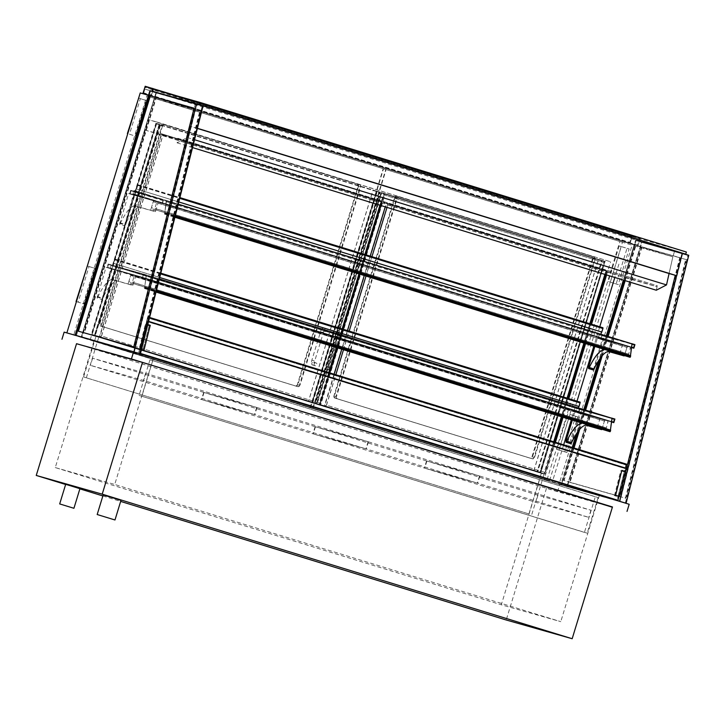 <?xml version="1.0" encoding="UTF-8"?>
<svg xmlns="http://www.w3.org/2000/svg" width="725" height="725" viewBox="0 0 725 725"><rect width="100%" height="100%" fill="white"/><g stroke="black" fill="none" stroke-linecap="round" stroke-linejoin="round"><path stroke-width="0.54" stroke-dasharray="3.62 2.72" d="M626.074 503.322L567.322 486.683L640.701 246.672L632.399 244.316L559.029 484.327L567.322 486.683L543.986 479.705L555.423 442.295M640.701 246.672L148.525 95.292M140.224 92.936L632.399 244.316M90.181 339.916L156.808 121.99L148.516 119.634L81.889 337.569L90.181 339.916L66.863 332.902M156.808 121.99L610.613 261.77L148.516 119.634M618.905 264.127L614.827 277.476M599.756 326.767L593.829 346.151M577.009 401.188L571.318 419.802M563.66 444.833L552.278 482.052M563.071 417.274L568.763 398.659M585.592 343.614L591.518 324.229M606.589 274.938L610.613 261.77M543.986 479.705L559.029 484.327M66.854 332.938L81.889 337.569M79.922 488.686L65.676 484.336M120.975 500.377L103.168 494.939M612.362 507.246L557.561 491.695L76.524 343.732M612.453 506.965L546.487 488.242L76.533 343.695M557.561 491.695L559.736 484.572L64.144 332.132M629.191 504.283L559.736 484.572M539.953 478.364L599.412 495.248L153.383 358.05L93.924 341.167L539.953 478.364L501.301 604.777L560.769 621.66L114.731 484.463L153.383 358.05M93.924 341.167L55.272 467.58L501.301 604.777M55.272 467.58L114.731 484.463M599.412 495.248L560.769 621.66M546.487 488.242L506.204 620.002M65.631 484.481L79.868 488.858M102.868 495.936L120.658 501.41M528.924 513.925L83.574 376.946L528.924 513.925L541.33 473.334L95.981 336.346L544.131 474.123L531.724 514.723M86.375 377.734L98.781 337.143M83.574 376.946L95.981 336.346M544.131 474.123L541.33 473.334M595.316 496.779L149.966 359.799L598.116 497.577L595.316 496.779L584.432 532.395L587.223 533.183L139.082 395.406L584.432 532.395M598.116 497.577L587.223 533.183M149.966 359.799L139.082 395.406M152.767 360.588L141.873 396.203M624.379 355.54L619.594 354.072M624.56 355.268L627.279 346.36L602.294 339.273L593.331 370.004M602.294 339.273L597.509 337.796L594.862 346.459M627.279 346.36L597.509 337.796M619.775 353.791L622.494 344.892M601.877 429.209L597.092 427.732M602.022 428.973L604.741 420.074L579.755 412.978L570.793 443.718M579.755 412.978L574.97 411.51L572.342 420.119M604.741 420.074L574.97 411.51M597.237 427.505L599.956 418.597M132.666 285.396L133.083 284.735L128.298 283.267L127.881 283.919L132.666 285.396L117.078 280.965A39.096 10.902 107.1 0 0 102.497 298.7L101.863 299.479L97.078 298.011L97.712 297.232L102.497 298.7M133.083 284.735L135.811 275.835L110.825 268.739L101.863 299.479M97.712 297.232A39.096 10.902 107.1 0 1 112.293 279.497L127.881 283.919M112.293 279.497L117.078 280.965M128.298 283.267L131.026 274.367L106.04 267.271L97.078 298.011M106.04 267.271L110.825 268.739M131.026 274.367L135.811 275.835M155.204 211.682L155.621 211.029L150.836 209.552L150.419 210.214L155.204 211.682L139.617 207.259A39.096 10.902 107.1 0 0 125.035 224.995L124.392 225.765L119.607 224.297L120.25 223.517L125.035 224.995M155.621 211.029L158.349 202.121L133.364 195.034L124.392 225.765M120.25 223.517A39.096 10.902 107.1 0 1 134.832 205.782L150.419 210.214M134.832 205.782L139.617 207.259M150.836 209.552L153.564 200.653L128.579 193.557L119.607 224.297M128.579 193.557L133.364 195.034M153.564 200.653L158.349 202.121M130.699 275.428L131.325 274.449L134.424 275.328L132.023 283.158L605.747 428.874L606.372 427.886L608.139 421.035L134.424 275.328L608.139 421.035L605.04 420.156L604.414 421.143L130.699 275.428L128.959 281.128L602.674 426.835L604.414 421.143M602.674 426.835L602.647 427.995L605.747 428.874M132.023 283.158L602.647 427.995L128.923 282.279L128.959 281.128M153.229 201.722L153.863 200.734L156.962 201.613L154.561 209.453L628.276 355.159L630.678 347.329L156.953 201.613L630.678 347.329L627.578 346.45L626.953 347.429L153.229 201.722L151.489 207.422L625.213 353.129L625.177 354.28L628.276 355.159M154.561 209.453L625.177 354.28L151.462 208.573L151.489 207.422M625.213 353.129L626.953 347.429M579.366 409.353L578.496 412.208L613.577 422.158L578.595 412.235L579.465 409.38L614.447 419.313L579.366 409.353L611.71 418.47L143.233 273.987L142.145 277.548L145.218 278.491L142.589 277.294L143.468 274.449L108.152 264.027L107.064 267.588L145.326 278.137M578.496 412.208L575.768 411.365L578.731 412.661L579.819 409.108L576.638 408.51M146.305 274.929L111.233 264.969L112.529 265.341L114.686 258.988L112.52 265.722L111.224 265.359L110.345 268.205L111.641 268.957L110.137 268.531L111.233 264.969L576.747 408.157L611.619 418.062M579.819 409.108L614.9 419.059M578.731 412.661L611.528 421.977M145.218 278.491L110.137 268.531L575.659 411.718L611.537 421.923M575.768 411.365L610.731 421.678M110.245 268.178L142.589 277.294L610.84 421.325M107.064 267.588L142.145 277.548M108.152 264.027L143.233 273.987M111.124 265.332L146.196 275.282M107.517 267.335L108.387 264.489M107.617 267.362L142.589 277.294L143.468 274.449L108.487 264.516L107.617 267.362L578.595 412.235M579.465 409.38L108.487 264.516M142.952 92.601L630.333 242.513L630.306 243.672L142.843 93.679M150.519 95.908L637.909 245.829L142.916 93.752L150.519 95.908L151.951 91.232M630.333 242.513L631.973 237.175L144.583 87.263M177.96 96.171L640.193 238.344L632.599 236.196L631.973 237.175M145.689 87.009L631.711 236.504L631.058 238.643L145.036 89.148L145.689 87.009L153.319 89.175L145.526 86.964L143.568 93.371L151.362 95.591L152.64 91.422M143.568 93.371L629.59 242.866L631.548 236.459L145.526 86.964M153.319 89.175L639.341 238.67L637.384 245.077L629.59 242.866M639.341 238.67L631.548 236.459M637.384 245.077L151.362 95.591M637.909 245.829L640.193 238.344M333.917 395.868A1.858 1.785 105.8 0 0 335.077 398.17L529.73 458.046A1.858 1.785 105.8 0 0 531.978 456.786L592.624 258.444A1.858 1.785 105.8 0 0 591.455 256.142L396.811 196.267A1.858 1.785 105.8 0 0 394.554 197.526L333.917 395.868L336.509 396.602A1.858 1.785 105.8 0 0 337.678 398.913L532.322 458.78A1.858 1.785 105.8 0 0 534.579 457.529L595.216 259.178A1.858 1.785 105.8 0 0 594.056 256.877L399.403 197.001A1.858 1.785 105.8 0 0 397.155 198.26L336.509 396.602M313.173 408.121L386.117 169.541L622.458 242.241L549.523 480.82L310.572 407.387L383.516 168.807L619.866 241.498L546.922 480.086L310.572 407.387M549.523 480.82L546.922 480.086M622.458 242.241L619.866 241.498M386.117 169.541L383.516 168.807M297.341 384.612A1.858 1.785 -74.2 0 1 295.093 385.872L100.44 325.996A1.858 1.785 -74.2 0 1 99.28 323.694L159.917 125.352A1.858 1.785 -74.2 0 1 162.173 124.093L356.818 183.969A1.858 1.785 -74.2 0 1 357.987 186.271L297.341 384.612L299.942 385.356A1.858 1.785 -74.2 0 1 297.685 386.606L103.041 326.739A1.858 1.785 -74.2 0 1 101.872 324.428L162.518 126.087A1.858 1.785 -74.2 0 1 164.765 124.836L359.419 184.703A1.858 1.785 -74.2 0 1 360.579 187.014L299.942 385.356M312.828 408.021L385.772 169.433L149.422 96.742L76.488 335.322L312.828 408.021L310.237 407.278L383.172 168.698L146.831 95.999L73.887 334.587L310.237 407.278M76.488 335.322L73.887 334.587M149.422 96.742L146.831 95.999M385.772 169.433L383.172 168.698M610.368 282.152L621.252 246.536L629.119 248.956L618.226 284.572L608.266 281.554L619.159 245.947L627.016 248.367L616.132 283.973L608.266 281.554M618.226 284.572L616.132 283.973M629.119 248.956L627.016 248.367M621.252 246.536L619.159 245.947M569.923 414.437L577.78 416.857L566.896 452.463L559.038 450.044L569.923 414.437L575.686 416.259L564.802 451.865L556.936 449.455L567.82 413.839M559.038 450.044L556.936 449.455M566.896 452.463L564.802 451.865M577.78 416.857L575.686 416.259M137.333 136.653L148.217 101.038L140.36 98.627L129.476 134.234L135.231 136.055L146.124 100.449L138.257 98.029M129.476 134.234L135.231 136.055M140.36 98.627L138.638 98.138M148.217 101.038L146.124 100.449M96.887 268.939L89.03 266.519L78.137 302.126L86.003 304.545L96.887 268.939L86.927 265.921M86.003 304.545L83.901 303.956L94.794 268.341M78.137 302.126L76.424 301.645M76.415 301.645L83.901 303.956M89.03 266.519L87.308 266.03M395.053 197.662A1.858 1.785 -74.2 0 1 397.309 196.412L591.953 256.278A1.858 1.785 -74.2 0 1 593.123 258.589L532.476 456.931A1.858 1.785 -74.2 0 1 530.229 458.182L335.575 398.315A1.858 1.785 -74.2 0 1 334.415 396.004L395.053 197.662L396.657 198.115L336.01 396.457A1.858 1.785 105.8 0 0 337.179 398.768L531.824 458.635A1.858 1.785 105.8 0 0 534.08 457.384L594.717 259.042A1.858 1.785 105.8 0 0 593.558 256.732L398.904 196.865A1.858 1.785 105.8 0 0 396.657 198.115M358.485 186.416A1.858 1.785 105.8 0 0 357.316 184.105L162.672 124.238A1.858 1.785 105.8 0 0 160.415 125.488L99.778 323.839A1.858 1.785 105.8 0 0 100.938 326.141L295.592 386.017A1.858 1.785 105.8 0 0 297.839 384.757L358.485 186.416L360.08 186.869L299.443 385.211A1.858 1.785 -74.2 0 1 297.223 386.479L102.542 326.594A1.858 1.785 -74.2 0 1 101.373 324.292L162.019 125.951A1.858 1.785 -74.2 0 1 164.267 124.691L358.92 184.567A1.858 1.785 -74.2 0 1 360.08 186.869M295.592 386.017L297.187 386.47A1.858 1.785 -74.2 0 1 297.187 386.47L295.628 386.026M331.588 369.243A1.486 1.432 105.8 0 0 330.627 367.385A1.486 1.432 105.8 0 0 328.842 368.427A1.486 1.432 105.8 0 0 329.812 370.257A1.486 1.432 105.8 0 0 331.588 369.243M342.037 335.059A1.486 1.432 105.8 0 0 341.076 333.201A1.486 1.432 105.8 0 0 339.291 334.243A1.486 1.432 105.8 0 0 340.261 336.065A1.486 1.432 105.8 0 0 342.037 335.059M314.152 363.877A1.486 1.432 -74.2 0 1 315.928 362.872A1.486 1.432 -74.2 0 1 316.897 364.693A1.486 1.432 -74.2 0 1 315.112 365.735A1.486 1.432 -74.2 0 1 314.152 363.877M324.601 329.694A1.486 1.432 -74.2 0 1 326.377 328.679A1.486 1.432 -74.2 0 1 327.347 330.509A1.486 1.432 -74.2 0 1 325.561 331.552A1.486 1.432 -74.2 0 1 324.601 329.694M567.013 486.194L625.539 502.806L561.549 484.517L567.013 486.194L641.589 242.277L636.124 240.591L688.043 255.463L641.589 242.277M567.032 486.203L561.567 484.517L636.124 240.591L561.567 484.517L619.929 501.084L682.433 253.741L636.142 240.6L641.607 242.277L567.032 486.203L619.929 501.084M625.539 502.806L688.043 255.463M682.578 253.777L620.074 501.129M625.421 498.129L685.732 259.45L641.48 246.89L569.524 482.261L625.929 498.293L686.249 259.604L641.48 246.89M625.177 280.657L636.015 245.204L680.268 257.765L619.947 496.453L564.05 480.584L574.01 448.014M579.71 429.363L585.619 410.06M602.248 355.658L608.13 336.4M686.249 259.604L685.732 259.45M680.268 257.765L679.751 257.611L675.283 275.301M636.015 245.204L679.751 257.611M641.997 247.044L570.031 482.424L569.524 482.261M619.947 496.453L563.543 480.421L573.493 447.86M570.031 482.424L625.929 498.293M578.822 430.433L585.102 409.906M601.36 356.727L607.623 336.246M624.66 280.502L635.499 245.05M564.05 480.584L563.543 480.421M626.065 503.358L560.824 484.681L567.322 486.683L642.114 242.05L635.617 240.047L623.373 280.104M606.327 335.847L598.877 360.216M583.815 409.507L576.348 433.922M572.206 447.461L560.824 484.681M642.114 242.05L688.75 255.282M149.939 90.661L203.073 105.895L682.252 253.288L635.617 240.047M134.388 351.734L75.871 335.122L139.862 353.419L134.388 351.734L196.892 104.391L202.366 106.068L150.447 91.205L196.892 104.391M139.862 353.419L202.366 106.068M75.871 335.122L150.447 91.205M134.252 351.697L196.756 104.346L150.465 91.205L155.929 92.891L81.336 336.808L139.717 353.383L202.221 106.031L155.929 92.891L81.354 336.817L75.889 335.131L139.717 353.383M194.064 108.233L194.581 108.378L134.27 347.058L77.865 331.035M200.055 110.055L155.802 97.494L83.846 332.875L139.735 348.743L200.055 110.055L156.319 97.657L84.354 333.029L140.251 348.897L200.562 110.218M133.753 346.903L134.27 347.058M194.073 108.215L194.581 108.378M139.735 348.743L140.251 348.897M155.802 97.494L156.319 97.657M83.846 332.875L84.354 333.029M81.644 337.288L140.387 353.972L81.644 337.288L156.437 92.655M625.095 468.577L146.595 321.392L147.492 317.831L625.992 465.015L626.935 464.743L626.028 468.305L626.935 464.743L625.992 465.015L624.977 468.604L146.477 321.429L147.465 317.514L625.965 464.698L624.977 468.604M627.134 464.353L625.965 464.698M140.514 353.456L139.445 353.129L148.426 317.568L626.935 464.743L148.426 317.568L147.492 317.831L138.502 353.392L617.002 500.576L625.992 465.015L147.492 317.831L148.426 317.568L147.528 321.121L148.598 321.447M149.604 317.478L148.634 317.178L147.528 321.121M148.634 317.178L147.465 317.514M147.646 321.084L148.616 321.383M614.573 495.619L620.863 470.724L624.288 471.776L617.999 496.67L614.456 495.646L618.217 496.806L624.506 471.912L620.754 470.752L614.456 495.646M625.24 471.44L618.933 496.398L625.222 471.504L621.805 470.452M624.288 471.776L625.222 471.504M618.933 496.398L617.999 496.67M625.684 471.576L624.506 471.912M618.878 496.616L618.217 496.806M140.433 349.214L146.722 324.32L145.779 324.592L149.196 325.643L142.907 350.538L139.49 349.486L141.502 349.541M145.779 324.592L139.49 349.486M143.849 350.266L150.138 325.371L146.722 324.32M149.196 325.643L142.789 350.574L139.037 349.414L145.326 324.519L149.078 325.679M147.809 324.583L145.326 324.519M146.495 324.184L140.206 349.078L141.52 349.477M140.206 349.078L139.037 349.414M139.445 353.129L138.502 353.392M631.058 238.643L677.513 251.829M145.036 89.148L152.667 91.314M631.711 236.504L686.385 252.028M178.142 138.366L177.435 139.254L145 130.047L154.688 98.355L193.666 109.421L187.322 137.523L177.099 142.834L178.142 138.366L657.321 285.759L656.623 286.647L624.189 277.439L633.877 245.748L672.854 256.813L669.075 273.542L672.854 256.813L193.666 109.421L672.854 256.813L674.594 251.113M177.743 138.257L656.923 285.65M656.288 290.227L657.321 285.759M177.099 142.834L192.533 147.583M187.322 137.523L194.517 139.735M154.688 98.355L633.877 245.748M145 130.047L624.189 277.439M177.435 139.254L656.623 286.647M312.248 402.583L376.864 191.237L373.013 190.059L308.397 401.396L312.348 402.611L376.964 191.264L373.112 190.086L308.506 401.423L312.348 402.611L315.719 403.571L380.326 192.234L315.719 403.571M312.692 402.71L377.308 191.373L156.337 123.404L91.722 334.751L95.229 335.829L159.844 124.483L156.337 123.404L91.722 334.751L315.375 403.472M376.864 191.237L312.348 402.611L376.964 191.264L379.991 192.125M377.308 191.373L380.326 192.234M376.964 191.264L156.337 123.404L159.364 124.265L94.404 335.503L159.364 124.265M159.174 124.211L94.567 335.557L91.722 334.751L94.748 335.603M91.287 334.615L95.129 335.802L159.745 124.455L155.893 123.277L91.287 334.615L94.404 335.503M155.893 123.277L159.02 124.156M316.689 403.943L381.305 192.605L385.156 193.792L320.541 405.13L316.689 403.943L381.404 192.632L385.256 193.82L320.64 405.157L316.789 403.979L537.415 471.839L602.031 260.493L605.058 261.353L540.787 472.8L605.058 261.353M533.808 470.733L598.424 259.387L602.276 260.574L537.66 471.912L533.808 470.733L540.442 472.691M602.276 260.574L605.393 261.462M537.66 471.912L540.787 472.8M598.424 259.387L383.842 193.33L319.634 404.786L540.252 472.646L604.469 261.19L384.431 193.493L319.471 404.731L384.431 193.493M533.908 470.761L598.524 259.414M316.453 403.87L381.069 192.533L316.453 403.87L319.471 404.731M381.305 192.605L316.789 403.979L319.816 404.831M381.069 192.533L384.087 193.385M603.988 262.595L604.016 261.435L384.078 193.792L319.979 404.505L539.926 472.156L603.988 262.595L384.051 194.943M539.926 472.156L537.18 471.377L601.578 260.746L604.016 261.435L381.64 193.095L317.242 403.725L319.979 404.505M317.242 403.725L537.18 471.377M601.578 260.746L381.64 193.095M316.789 403.979L544.955 473.978L607.061 270.824L386.434 202.964L385.247 206.861M381.404 192.632L602.031 260.493L537.415 471.839L545.028 473.933L554.761 442.096M326.431 405.193L387.667 204.894L605.556 271.911L544.321 472.22L326.431 405.193L324.782 405.864L320.078 404.532L540.025 472.183L601.913 269.745L606.607 271.077L386.67 203.426L324.782 405.864L540.025 472.183M544.321 472.22L544.774 473.479L606.607 271.077L386.67 203.426L387.667 204.894M605.556 271.911L606.607 271.077M601.913 269.745L386.67 203.426M381.975 202.094L320.078 404.532M553.737 441.779L544.421 472.247L326.531 405.221L324.329 406.118L334.08 374.218M544.421 472.247L545.028 473.933M387.014 207.395L387.766 204.921L386.443 202.964L381.74 201.632L319.634 404.786L540.252 472.646L602.366 269.492L607.061 270.824L386.443 202.964M387.766 204.921L605.656 271.938L607.061 270.824M602.366 269.492L381.74 201.632M376.511 191.518L156.573 123.866L379.248 192.297L376.511 191.518L312.112 402.148L314.858 402.928L92.175 334.497L312.112 402.148M379.248 192.297L314.858 402.928M156.573 123.866L92.175 334.497M94.912 335.276L159.31 124.646M312.348 402.611L315.185 403.417L379.8 192.071M328.778 372.587L319.462 403.046L101.573 336.028L99.37 336.917L94.567 335.557L315.185 403.417L377.299 200.263L156.672 132.403L94.567 335.557L315.185 403.417L319.997 404.777L382.102 201.632L161.485 133.772L99.37 336.917L319.997 404.777L329.803 372.904M101.473 336.001L162.708 135.693L380.598 202.719L319.362 403.018L101.473 336.001L99.823 336.663L95.011 335.303L314.958 402.955L376.846 200.517L381.658 201.876L161.711 134.225L99.823 336.663L314.958 402.955M319.362 403.018L319.816 404.287L381.658 201.876L161.711 134.225L162.708 135.693M380.598 202.719L381.658 201.876M376.846 200.517L161.711 134.225M156.908 132.865L95.011 335.303M319.462 403.046L320.069 404.74M101.573 336.028L162.808 135.729L161.485 133.772L156.672 132.403M162.808 135.729L380.697 202.746L382.111 201.632L161.485 133.772M377.299 200.263L382.102 201.632M112.529 265.341L578.043 408.528L580.208 402.176M111.641 268.957L575.659 411.718L576.747 408.157L578.043 408.528M111.75 268.603L577.154 412.144M110.345 268.205L577.263 411.791M111.224 265.359L576.737 408.547L575.868 411.392M112.52 265.722L576.737 408.547M578.994 406.471L580.091 402.529L578.795 406.417M578.369 407.831L578.033 408.909M113.481 263.293L159.708 277.503L113.58 263.32M135.285 190.92L137.442 184.567L135.276 191.3L133.971 190.929L133.101 193.783L134.397 194.536L132.892 194.11L133.98 190.548L135.285 190.92L600.798 334.107L602.955 327.754M133.98 190.548L600.798 334.107M132.892 194.11L598.406 337.297L599.493 333.736M134.397 194.536L598.406 337.297M134.506 194.182L599.91 337.723M133.101 193.783L600.019 337.37M133.971 190.929L599.484 334.116L598.614 336.971M135.276 191.3L599.484 334.116M601.75 332.05L602.847 328.108L601.551 331.987M136.237 188.863L178.794 201.958L136.336 188.89M611.864 418.243L610.069 431.529L612.036 418.298M146.368 274.947L144.502 288.523L145.825 278.463L144.737 278.164L145.797 278.264L146.205 275.292L145.671 274.974L159.346 278.944M146.296 275.029L611.809 418.216M146.278 275.156L611.791 418.343M145.671 274.974L611.184 418.162M145.625 275.119L611.139 418.307M146.205 275.292L611.719 418.47L611.311 421.452L145.797 278.264M144.792 277.983L611.311 421.452M144.737 278.164L610.314 421.171M145.825 278.463L610.26 421.352M609.979 431.647L611.338 421.651M156.392 290.625L610.405 430.197M146.523 275.11L159.319 279.043M146.45 275.192L611.963 418.379M610.541 430.487L145.027 287.299L610.541 430.487M144.556 288.342L610.106 431.511L144.583 288.323M197.372 128.452L189.887 126.15L197.408 128.28M195.406 103.72L189.887 126.15M203.689 392.388L92.61 358.222L145.58 373.257L256.659 407.423L203.689 392.388L201.514 399.511L254.484 414.546L143.396 380.38L90.435 365.346L201.514 399.511M256.659 407.423L254.484 414.546M92.61 358.222L90.435 365.346M145.58 373.257L143.396 380.38M257.003 407.532L368.083 441.697L315.112 426.663L204.033 392.497L257.003 407.532L254.819 414.655L201.858 399.62L312.937 433.786L365.907 448.82L254.819 414.655M204.033 392.497L201.858 399.62M368.083 441.697L365.907 448.82M315.112 426.663L312.937 433.786M368.427 441.806L479.506 475.972L426.536 460.937L315.457 426.771L368.427 441.806L366.243 448.929L313.282 433.885L424.361 468.06L477.331 483.095L366.243 448.929M315.457 426.771L313.282 433.885M479.506 475.972L477.331 483.095M426.536 460.937L424.361 468.06M479.85 476.071L590.929 510.246L537.959 495.202L426.88 461.037L479.85 476.071L477.666 483.194L424.705 468.16L535.784 502.325L588.754 517.36L477.666 483.194M426.88 461.037L424.705 468.16M590.929 510.246L588.754 517.36M537.959 495.202L535.784 502.325M601.904 335.648L601.034 338.493L598.188 338.004L601.27 338.956L602.357 335.394L599.276 334.442L634.484 344.892L602.004 335.675L131.026 190.802L163.506 200.028L162.627 202.873L165.255 204.069L162.183 203.127L163.27 199.565L631.919 343.713M599.167 334.805L631.856 343.704M599.276 334.442L631.656 343.641M602.357 335.394L634.937 344.638M601.27 338.956L631.566 347.556M598.188 338.004L631.575 347.502M598.297 337.651L630.768 347.257M130.047 193.62L132.784 194.463L129.603 193.874L130.69 190.312L133.762 191.264L130.926 190.775L130.047 193.62L162.627 202.873L630.877 346.903M601.034 338.493L633.614 347.737L601.134 338.521L602.004 335.675M133.654 191.618L166.233 200.861L631.756 344.049L631.348 347.03L165.835 203.843L166.243 200.87L631.176 343.886M130.926 190.775L163.506 200.028L162.627 202.873L130.147 193.657L601.134 338.521M133.762 191.264L166.342 200.508M130.69 190.312L163.27 199.565M129.603 193.874L162.183 203.127M132.675 194.826L165.255 204.069M132.784 194.463L165.363 203.716M131.026 190.802L130.147 193.657M625.403 502.769L687.907 255.417L641.607 242.277M687.907 255.417L682.433 253.741M150.465 91.205L75.889 335.131M196.756 104.346L202.221 106.031M165.663 200.698L166.406 200.535L164.593 213.92L166.487 200.771L632.073 343.877M166.487 200.771L178.214 204.278M164.865 212.57L630.378 355.748L632.001 343.958M164.974 213.522L630.496 356.709L630.378 355.748M631.901 343.822L630.496 356.709M166.406 200.535L178.232 204.169M166.333 200.608L631.847 343.795M166.315 200.698L631.838 343.886M165.717 200.526L631.23 343.713M166.56 200.689L164.539 214.102L165.853 204.097L164.838 203.562L631.348 347.03M164.838 203.562L165.835 203.843M164.783 203.743L630.351 346.749M165.853 204.097L630.297 346.931M630.016 357.226L631.366 347.284M165.083 212.724L175.287 215.86M164.938 212.488L175.323 215.678M593.367 368.472L588.582 366.995M570.829 442.178L566.044 440.709M97.114 296.471L101.899 297.939M119.643 222.756L124.437 224.233M131.325 274.449L605.04 420.156M134.397 276.479L608.112 422.195M606.372 427.886L132.657 282.179M153.863 200.734L627.578 346.45M156.935 202.773L630.65 348.48M628.91 354.181L155.186 208.465M145.208 86.275L632.599 236.196M337.678 398.913L335.077 398.17M397.155 198.26L394.554 197.526M399.403 197.001L396.811 196.267M594.056 256.877L591.455 256.142M595.216 259.178L592.624 258.444M534.579 457.529L531.978 456.786M360.579 187.014L357.987 186.271M359.419 184.703L356.818 183.969M164.765 124.836L162.173 124.093M162.518 126.087L159.917 125.352M101.872 324.428L99.28 323.694M103.041 326.739L100.44 325.996M397.309 196.412L398.904 196.865M591.953 256.278L593.558 256.732M593.123 258.589L594.717 259.042M532.476 456.931L534.08 457.384M335.575 398.315L337.179 398.768M334.415 396.004L336.01 396.457M357.316 184.105L358.92 184.567M162.672 124.238L164.267 124.691M160.415 125.488L162.019 125.951M99.778 323.839L101.373 324.292M100.938 326.141L102.542 326.594M297.839 384.757L299.443 385.211M329.286 368.59A1.486 1.432 105.8 0 0 328.325 366.732A1.486 1.432 105.8 0 0 326.54 367.774A1.486 1.432 105.8 0 0 327.51 369.605A1.486 1.432 105.8 0 0 329.286 368.59M328.389 365.21L326.567 364.657L328.389 365.21M338.067 337.025L335.276 336.173L338.067 337.025M340.261 336.065L337.959 335.412A1.486 1.432 -74.2 0 1 336.998 333.582A1.486 1.432 -74.2 0 1 338.774 332.548A1.486 1.432 -74.2 0 1 339.735 334.406A1.486 1.432 -74.2 0 1 337.932 335.412L338.956 335.249L329.105 367.448L328.325 366.732L330.627 367.385M325.561 331.552L323.268 330.899A1.486 1.432 105.8 0 0 325.045 329.857A1.486 1.432 105.8 0 0 324.084 328.026A1.486 1.432 105.8 0 0 322.308 329.041A1.486 1.432 105.8 0 0 323.268 330.899L324.256 330.736L323.423 332.521L320.577 331.651L323.423 332.521L314.713 361.005L311.868 360.135L314.713 361.005L314.414 362.926L313.653 362.219A1.486 1.432 -74.2 0 1 314.596 364.05A1.486 1.432 -74.2 0 1 312.819 365.083A1.486 1.432 -74.2 0 1 311.859 363.225A1.486 1.432 -74.2 0 1 313.653 362.228L315.928 362.872M383.806 194.862L604.433 262.722M326.531 405.221L335.847 374.762M343.496 349.731L349.187 331.117M366.016 276.071L371.943 256.695M370.176 256.152L364.249 275.527M347.42 330.573L341.729 349.187M605.656 271.938L604.904 274.422M589.833 323.712L583.906 343.097M567.077 398.134L561.386 416.748M380.697 202.746L379.945 205.229M364.874 254.52L358.947 273.896M342.118 328.942L336.427 347.556M114.269 259.641L579.783 402.828M114.668 259.758L160.615 273.887M114.369 259.668L579.882 402.855M114.568 259.731L580.082 402.919M137.025 185.219L602.538 328.407M137.424 185.337L179.709 198.342M137.125 185.247L602.638 328.434M137.324 185.301L602.838 328.488M144.538 288.242L610.051 431.429M144.465 288.323L609.988 431.511M144.565 288.487L156.038 292.021M144.918 288.106L156.156 291.559M144.9 286.892L156.437 290.435M144.828 286.964L610.35 430.152M144.937 287.943L610.459 431.13M165.064 212.878L630.578 356.066M164.62 213.902L630.143 357.09M164.575 213.821L630.088 357.008M164.502 213.902L630.025 357.09M164.602 214.065L174.933 217.246M164.956 213.685L175.051 216.784M399.366 196.992L396.774 196.257M162.137 124.084L164.729 124.827M397.273 196.403L398.868 196.856M164.231 124.682L162.636 124.229M341.076 333.201L338.774 332.548C337.025 332.367 335.856 333.572 335.276 336.173L326.567 364.657C325.706 367.684 326.023 369.324 327.51 369.605L329.812 370.257M315.112 365.735L312.819 365.083C311.324 364.811 311.007 363.162 311.868 360.135L320.577 331.651C321.157 329.059 322.326 327.845 324.084 328.026L326.377 328.679M544.774 473.479L606.644 271.132M562.41 417.065L568.101 398.451M584.93 343.414L590.857 324.03M605.928 274.739L607.097 270.896M319.816 404.287L381.685 201.931M337.451 347.873L343.142 329.259M359.972 274.213L365.898 254.837M380.969 205.538L382.147 201.704M114.686 258.988L160.796 273.171M114.577 259.342L580.091 402.529M137.442 184.567L179.891 197.617M137.333 184.92L602.847 328.108M144.502 288.523L156.029 292.066M145.145 287.091L156.41 290.553M144.955 287.191L610.468 430.378M144.9 287.372L610.414 430.55M145.091 287.263L610.604 430.451M164.938 212.951L630.451 356.138M165.128 212.851L630.641 356.038M164.593 213.92L630.107 357.108M164.539 214.102L174.915 217.292M165.191 212.67L175.305 215.778M164.992 212.769L630.505 355.957"/><path stroke-width="1.09" d="M133.898 351.942L196.575 103.902L149.939 90.661L75.155 335.258L148.525 95.292L140.224 92.936L66.863 332.902M614.827 277.476L599.756 326.767M593.829 346.151L577.009 401.188M571.318 419.802L563.66 444.833M555.423 442.295L563.071 417.274M568.763 398.659L585.592 343.614M591.518 324.229L606.589 274.938M73.642 508.198L59.686 503.92L73.642 508.198M59.686 503.92L65.676 484.336L72.808 486.466L79.922 488.686L73.932 508.27M114.632 519.87L97.186 514.523L114.632 519.87M97.186 514.523L103.168 494.939L112.085 497.604L120.975 500.377L114.985 519.97M76.524 343.732L131.424 358.966L612.362 507.246M36.25 475.446L76.533 343.695L142.49 362.418L612.453 506.965L572.17 638.725L102.207 494.169L36.25 475.446L65.631 484.481M627.016 511.406L629.191 504.283L133.599 351.852L131.424 358.966M61.969 339.255L64.144 332.132L133.599 351.852M79.868 488.858L102.868 495.936M120.658 501.41L506.204 620.002L572.17 638.725M142.49 362.418L102.207 494.169M619.594 354.072L624.379 355.54M594.862 346.459L588.582 366.995L588.546 368.536L593.331 370.004L593.974 369.224A39.096 10.902 107.1 0 1 608.547 351.498L624.134 355.921M608.547 351.498L619.349 354.443M593.974 369.224L589.189 367.756A39.096 10.902 107.1 0 1 603.762 350.021M588.546 368.536L589.189 367.756M597.092 427.732L596.82 428.158L601.605 429.635L601.877 429.209M572.342 420.119L566.044 440.709L566.007 442.25L570.793 443.718L571.436 442.939A39.096 10.902 107.1 0 1 586.008 425.203L601.605 429.635M586.008 425.203L596.82 428.158M571.436 442.939L566.651 441.471A39.096 10.902 107.1 0 1 581.223 423.735M566.007 442.25L566.651 441.471M614.447 419.313L613.577 422.158L611.592 421.551L613.577 422.158L614.447 419.313L612 418.561L614.447 419.313M611.528 421.977L613.812 422.621L614.9 419.059L611.619 418.062M611.537 421.923L613.812 422.621M142.843 93.679L145.208 86.275L177.96 96.171M151.951 91.232L152.803 88.432M152.64 91.422L153.319 89.175L200.363 102.533L199.71 104.663L685.732 254.158L686.385 252.028L200.363 102.533M138.638 98.138L127.373 133.636M87.308 266.03L76.043 301.537M574.01 448.014L579.71 429.363M585.619 410.06L602.248 355.658M608.13 336.4L625.177 280.657M675.283 275.301L619.44 496.29M573.493 447.86L578.822 430.433M585.102 409.906L601.36 356.727M607.623 336.246L624.66 280.502M623.373 280.104L606.327 335.847M598.877 360.216L583.815 409.507M576.348 433.922L572.206 447.461M626.074 503.322L688.75 255.282L203.073 105.895L140.387 353.936M619.576 501.328L682.252 253.288L676.597 275.672L197.408 128.28L203.073 105.895L196.575 103.902M78.373 331.18L150.338 95.818L194.064 108.233M149.821 95.655L194.073 108.215L133.753 346.903L77.865 331.035L149.821 95.655L150.338 95.818M148.616 321.383L626.146 468.268L627.134 464.353L149.604 317.478M626.146 468.268L625.24 471.44M148.598 321.447L626.028 468.305M621.923 470.416L625.684 471.576L619.395 496.462L615.634 495.311L621.805 470.452L615.516 495.347L618.933 496.398L617.945 500.304L140.514 353.456M619.395 496.462L618.878 496.616M141.502 349.541L143.967 350.229L150.256 325.335L147.809 324.583M141.52 349.477L143.967 350.229M617.075 500.558L617.945 500.304M677.513 251.829L685.732 254.158M152.667 91.314L199.71 104.663M192.533 147.583L656.288 290.227L666.511 284.916L194.517 139.735M197.372 128.452L669.075 273.542L666.511 284.916M160.796 273.171L580.208 402.176L579.094 406.507L159.708 277.503L579.094 406.507M578.795 406.417L578.369 407.831M179.891 197.617L602.955 327.754L602.937 328.516L601.75 332.05L178.794 201.958L601.85 332.077M601.551 331.987L600.88 334.171M159.346 278.944L611.864 418.243M156.392 290.625L610.668 430.278L609.979 431.647M159.319 279.043L612.036 418.298L610.405 430.197M669.075 273.542L676.597 275.672M632.037 344.139L634.484 344.892L633.614 347.737L631.629 347.13L633.614 347.737L634.484 344.892L632.037 344.139M631.566 347.556L633.849 348.199L634.937 344.638L631.656 343.641M631.575 347.502L633.849 348.199M178.214 204.278L632.073 343.877L630.442 355.776M178.232 204.169L631.901 343.822M175.287 215.86L630.705 355.848L630.016 357.226M175.323 215.678L630.451 355.676M335.847 374.762L343.496 349.731M349.187 331.117L366.016 276.071M371.943 256.695L387.014 207.395M385.247 206.861L370.176 256.152M364.249 275.527L347.42 330.573M341.729 349.187L334.08 374.218M604.904 274.422L589.833 323.712M583.906 343.097L567.077 398.134M561.386 416.748L553.737 441.779M379.945 205.229L364.874 254.52M358.947 273.896L342.118 328.942M336.427 347.556L328.778 372.587M160.615 273.887L580.181 402.946M179.709 198.342L602.937 328.516M156.038 292.021L610.078 431.674M156.156 291.559L610.432 431.293M156.437 290.435L610.414 430.079M174.933 217.246L630.116 357.253M175.051 216.784L630.469 356.872M554.761 442.096L562.41 417.065M568.101 398.451L584.93 343.414M590.857 324.03L605.928 274.739M329.803 372.904L337.451 347.873M343.142 329.259L359.972 274.213M365.898 254.837L380.969 205.538M156.029 292.066L610.015 431.71M156.41 290.553L610.668 430.278M174.915 217.292L630.052 357.289M175.305 215.778L630.705 355.848"/></g></svg>
